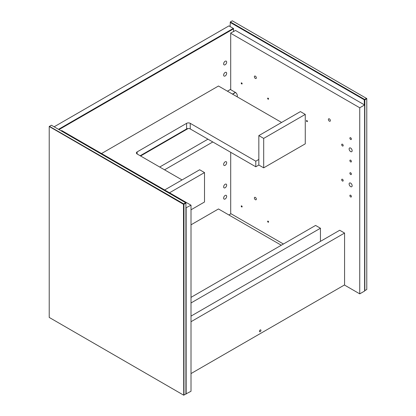 <?xml version="1.0" encoding="UTF-8"?>
<svg xmlns="http://www.w3.org/2000/svg" width="416" height="416" viewBox="0 0 416 416"><rect width="100%" height="100%" fill="white"/><g stroke="black" fill="none" stroke-linecap="round" stroke-linejoin="round"><path stroke-width="0.62" d="M185.905 202.998L185.905 393.936L183.966 395.06L183.966 204.282L183.477 204.402L183.721 395.2L49.218 317.429L49.218 126.49L183.378 204.225L183.721 203.866L49.462 126.35L51.402 125.226L185.661 202.743L183.721 203.866L183.966 204.282L185.905 202.998M185.905 393.936L191.006 391.274L191.006 205.197L61.719 130.556L61.173 130.868M191.006 205.197L185.905 207.86M186.15 394.077L186.15 208M237.219 96.84A2.574 1.487 60 0 0 237.286 96.299L237.286 95.602A2.574 1.487 60 0 0 235.466 92.446L230.703 89.695L230.703 32.994L235.555 30.472L364.598 104.972L364.598 291.054L359.741 293.857L344.417 285.007M230.703 33.275L359.741 107.775L364.598 104.972M230.703 213.923L230.703 152.298M359.741 107.775L359.741 293.857M350.636 137.738A1.071 0.619 60 0 1 351.338 138.684A1.071 0.619 60 0 1 351.172 139.542A1.071 0.619 60 0 1 350.1 138.923A1.071 0.619 60 0 1 350.1 137.686A1.071 0.619 60 0 1 350.636 137.738M342.441 144.222A1.071 0.619 60 0 1 343.143 145.168A1.071 0.619 60 0 1 342.982 146.026A1.071 0.619 60 0 1 341.905 145.408A1.071 0.619 60 0 1 341.905 144.17A1.071 0.619 60 0 1 342.441 144.222M350.636 160.165A1.071 0.619 60 0 1 351.338 161.112A1.071 0.619 60 0 1 351.172 161.97A1.071 0.619 60 0 1 350.1 161.351A1.071 0.619 60 0 1 350.1 160.113A1.071 0.619 60 0 1 350.636 160.165M350.636 148.075A2.148 1.238 60 0 1 352.04 149.968A2.148 1.238 60 0 1 351.712 151.684A2.148 1.238 60 0 1 349.565 150.446A2.148 1.238 60 0 1 349.565 147.971A2.148 1.238 60 0 1 350.636 148.075M242.143 83.684A0.645 0.369 60 0 1 242.008 83.98A0.645 0.369 60 0 1 241.363 83.606A0.645 0.369 60 0 1 241.363 82.862A0.645 0.369 60 0 1 241.862 83.039A0.645 0.369 60 0 1 242.143 83.684A0.645 0.369 60 0 1 241.686 82.898M267.634 98.405A0.645 0.369 60 0 1 267.769 98.108A0.645 0.369 60 0 1 268.414 98.478A0.645 0.369 60 0 1 268.414 99.221A0.645 0.369 60 0 1 267.914 99.05A0.645 0.369 60 0 1 267.634 98.405M306.483 120.832A0.645 0.369 60 0 1 306.613 120.536A0.645 0.369 60 0 1 307.258 120.905A0.645 0.369 60 0 1 307.258 121.649A0.645 0.369 60 0 1 306.764 121.477A0.645 0.369 60 0 1 306.483 120.832M242.143 206.684A0.645 0.369 60 0 1 242.008 206.981A0.645 0.369 60 0 1 241.363 206.612A0.645 0.369 60 0 1 241.363 205.868A0.645 0.369 60 0 1 241.862 206.04A0.645 0.369 60 0 1 242.143 206.684A0.645 0.369 60 0 1 241.686 205.899M267.634 221.406A0.645 0.369 60 0 1 267.769 221.109A0.645 0.369 60 0 1 268.414 221.484A0.645 0.369 60 0 1 268.414 222.227A0.645 0.369 60 0 1 267.914 222.05A0.645 0.369 60 0 1 267.634 221.406M328.39 119.454A1.394 0.806 60 0 1 328.682 118.815A1.394 0.806 60 0 1 330.075 119.621A1.394 0.806 60 0 1 330.075 121.228A1.394 0.806 60 0 1 328.999 120.858A1.394 0.806 60 0 1 328.39 119.454M254.374 76.716A1.394 0.806 60 0 1 254.66 76.076A1.394 0.806 60 0 1 256.053 76.882A1.394 0.806 60 0 1 256.053 78.494A1.394 0.806 60 0 1 254.982 78.12A1.394 0.806 60 0 1 254.374 76.716M254.374 197.99A1.394 0.806 60 0 1 254.66 197.35A1.394 0.806 60 0 1 256.053 198.156A1.394 0.806 60 0 1 256.053 199.768A1.394 0.806 60 0 1 254.982 199.394A1.394 0.806 60 0 1 254.374 197.99M350.636 172.78A1.071 0.619 60 0 1 351.338 173.727A1.071 0.619 60 0 1 351.172 174.585A1.071 0.619 60 0 1 350.1 173.966A1.071 0.619 60 0 1 350.1 172.728A1.071 0.619 60 0 1 350.636 172.78M342.441 179.265A1.071 0.619 60 0 1 343.143 180.211A1.071 0.619 60 0 1 342.982 181.069A1.071 0.619 60 0 1 341.905 180.45A1.071 0.619 60 0 1 341.905 179.213A1.071 0.619 60 0 1 342.441 179.265M350.636 195.208A1.071 0.619 60 0 1 351.338 196.154A1.071 0.619 60 0 1 351.172 197.012A1.071 0.619 60 0 1 350.1 196.394A1.071 0.619 60 0 1 350.1 195.156A1.071 0.619 60 0 1 350.636 195.208M350.636 183.118A2.148 1.238 60 0 1 352.04 185.011A2.148 1.238 60 0 1 351.712 186.732A2.148 1.238 60 0 1 349.565 185.489A2.148 1.238 60 0 1 349.565 183.014A2.148 1.238 60 0 1 350.636 183.118M268.091 221.14L268.091 221.14A0.645 0.369 60 0 0 268.544 221.931M306.935 120.567L306.935 120.567A0.645 0.369 60 0 0 307.393 121.358M268.091 98.14L268.091 98.14A0.645 0.369 60 0 0 268.544 98.93M237.286 96.299L236.787 96.59M54.132 126.807L228.94 25.88L233.553 28.543L233.553 31.346M58.505 129.329L233.308 28.402L233.553 28.943M58.989 129.61L233.454 28.881M225.15 61.256A2.148 1.238 -60 0 1 226.221 61.152A2.148 1.238 -60 0 1 226.221 63.627A2.148 1.238 -60 0 1 224.073 64.87A2.148 1.238 -60 0 1 223.746 63.149A2.148 1.238 -60 0 1 225.15 61.256M225.15 72.472A2.148 1.238 -60 0 1 226.221 72.363A2.148 1.238 -60 0 1 226.221 74.844A2.148 1.238 -60 0 1 224.073 76.081A2.148 1.238 -60 0 1 223.746 74.36A2.148 1.238 -60 0 1 225.15 72.472M140.582 155.984L188.167 128.513M207.953 139.168L159.702 167.024M212.81 141.97L164.559 169.827M320.44 241.379L320.44 228.238L315.583 225.436L191.006 297.362M320.44 228.238L191.006 302.968M260.957 330.387A1.071 0.619 -60 0 1 260.489 331.469A1.071 0.619 -60 0 1 259.662 331.755A1.071 0.619 -60 0 1 259.662 330.517A1.071 0.619 -60 0 1 260.733 329.898A1.071 0.619 -60 0 1 260.957 330.387M191.006 321.714L344.568 233.054L339.711 230.251L191.006 316.108M344.568 233.054L344.568 284.918L191.006 373.578M364.354 99.97L364.837 99.856L364.598 99.434L230.339 21.923L232.279 20.8L366.782 98.571L366.782 289.51L364.837 290.633L364.837 99.856L366.782 98.738L366.538 98.316L364.255 99.798L364.354 104.832M230.095 26.546L230.339 21.923L230.194 22.402L364.255 99.798M191.006 209.804L204.511 202.004L204.511 172.572L169.504 192.78M204.511 172.572L199.654 169.764L164.648 189.977M191.006 224.822L218.473 208.962L281.289 245.232M223.631 198.099A2.148 1.238 -60 0 1 224.567 195.941A2.148 1.238 -60 0 1 226.221 195.364A2.148 1.238 -60 0 1 226.221 197.844A2.148 1.238 -60 0 1 224.073 199.082A2.148 1.238 -60 0 1 223.631 198.099M223.631 186.888A2.148 1.238 -60 0 1 224.567 184.73A2.148 1.238 -60 0 1 226.221 184.153A2.148 1.238 -60 0 1 226.221 186.628A2.148 1.238 -60 0 1 224.073 187.871A2.148 1.238 -60 0 1 223.631 186.888M223.631 164.46A2.148 1.238 -60 0 1 224.567 162.302A2.148 1.238 -60 0 1 226.221 161.725A2.148 1.238 -60 0 1 226.221 164.2A2.148 1.238 -60 0 1 224.073 165.443A2.148 1.238 -60 0 1 223.631 164.46M228.878 214.973L231.005 213.746L283.416 244.005M182.052 179.93L137.14 153.998A2.574 1.487 180 0 1 136.386 152.948A2.574 1.487 180 0 1 137.14 151.897L186.607 123.334A2.574 1.487 180 0 1 190.247 123.334L255.798 161.184L255.798 166.79L190.247 128.944A2.574 1.487 0 0 0 186.607 128.944L140.171 155.75M258.835 159.432L255.798 161.184M101.525 153.535L218.473 86.013L281.596 122.46M258.835 165.038L263.687 167.84L305.266 143.837L305.266 114.4L300.409 111.597L258.835 135.6L258.835 165.038L255.798 166.79M258.835 135.6L263.687 138.403L263.687 167.84M305.266 114.4L263.687 138.403M232.612 94.182L235.539 92.492M232.461 94.094L235.388 92.404M227.453 91.203L230.703 89.326M137.14 151.897L137.14 153.998M186.607 123.334L186.607 128.944M190.247 123.334L190.247 128.944M227.422 91.182L230.703 89.289"/></g></svg>
